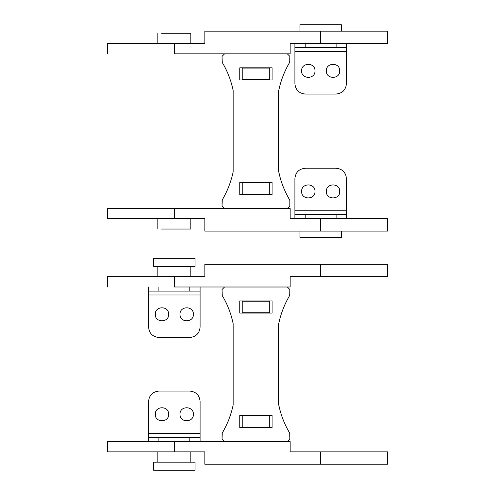 <?xml version="1.0" encoding="UTF-8"?>
<svg xmlns="http://www.w3.org/2000/svg" width="495" height="495" viewBox="0 0 495 495"><rect width="100%" height="100%" fill="white"/><g stroke="black" fill="none" stroke-linecap="round" stroke-linejoin="round"><path stroke-width="0.74" d="M339.731 191.429C340.096 200.067 325.964 200.067 326.335 191.429C325.964 182.791 340.096 182.791 339.731 191.429M314.999 191.429C315.365 200.067 301.232 200.067 301.603 191.429C301.232 182.791 315.365 182.791 314.999 191.429M294.902 218.734L294.902 178.547C295.558 172.328 298.992 168.894 305.205 168.238L336.124 168.238C342.336 168.894 345.77 172.328 346.426 178.547L346.426 218.734M346.426 214.613L294.902 214.613M341.377 231.103L341.377 237.526L299.951 237.526L299.951 231.103M174.333 218.734L107.353 218.734L204.837 218.734L204.837 231.103L387.647 231.103L320.667 231.103L320.667 218.734L387.647 218.734L290.163 218.734L290.163 208.432L107.353 208.432L174.333 208.432L174.333 218.734M161.58 229.037L190.822 229.037L190.822 218.734M269.688 182.667L269.688 194.207L242.21 194.207L242.21 182.667L269.688 182.667M239.797 182.339L239.797 194.498L272.108 194.498L272.108 182.339L239.797 182.339M239.797 67.79L239.797 79.949L272.108 79.949L272.108 67.79L239.797 67.79M287.83 196.663L289.841 200.487L289.841 205.932L287.372 208.407L224.532 208.407L222.057 205.932L222.199 199.961C227.422 191.157 231.078 181.752 233.176 171.734L233.176 90.554C231.078 80.537 227.422 71.125 222.199 62.327L222.057 56.356L224.532 53.881L287.372 53.881L289.841 56.356L289.699 62.327C284.476 71.125 280.82 80.537 278.722 90.554L280.009 85.196M289.699 199.961C284.476 191.157 280.82 181.752 278.722 171.734L278.722 90.554L278.722 171.734L280.009 177.092M222.199 199.961L224.872 195.148M233.176 171.734L233.176 90.554M222.199 62.327L222.057 56.356M222.057 205.932L222.057 200.487M289.841 200.487L289.841 205.932M289.841 56.356L289.841 61.801M237.297 208.407L224.532 208.407M287.372 208.407L274.601 208.407M287.372 53.881L274.601 53.881M237.297 53.881L224.532 53.881M239.797 415.472L239.797 427.637L272.108 427.637L272.108 415.472L239.797 415.472M239.797 300.929L239.797 313.088L272.108 313.088L272.108 300.929L239.797 300.929M289.699 433.1C284.476 424.295 280.82 414.89 278.722 404.873L278.722 323.693L278.722 404.873C280.82 414.89 284.476 424.295 289.699 433.1L289.841 439.071L287.372 441.546L224.532 441.546L222.057 439.071L222.199 433.1C227.422 424.295 231.078 414.89 233.176 404.873L233.176 323.693C231.078 313.675 227.422 304.264 222.199 295.466L222.057 289.488L224.532 287.02L287.372 287.02L289.841 289.488L289.699 295.466C284.476 304.264 280.82 313.675 278.722 323.693L280.009 318.335M278.722 404.873L280.009 410.225M222.199 433.1L224.872 428.286M193.397 414.259C193.768 422.897 179.636 422.897 180.001 414.259C179.636 405.622 193.768 405.622 193.397 414.259M168.665 414.259C169.036 422.897 154.904 422.897 155.269 414.259C154.904 405.622 169.036 405.622 168.665 414.259M148.574 441.565L148.574 401.377C149.23 395.165 152.664 391.731 158.876 391.075L189.795 391.075C196.008 391.731 199.442 395.165 200.098 401.377L200.098 441.565M200.098 437.444L148.574 437.444M195.049 470.25L153.623 470.25L153.623 462.175L195.049 462.175L195.049 470.25M174.333 451.873L107.353 451.873L204.837 451.873L204.837 464.236L387.647 464.236L320.667 464.236L320.667 451.873L387.647 451.873L290.163 451.873L290.163 441.565L107.353 441.565L174.333 441.565L174.333 451.873M269.688 415.806L269.688 427.346L242.21 427.346L242.21 415.806L269.688 415.806M233.176 404.873L233.176 323.693M222.199 295.466L222.057 289.488M222.057 439.071L222.057 433.626M289.841 433.626L289.841 439.071M289.841 289.488L289.841 294.94M237.297 441.546L224.532 441.546M287.372 441.546L274.601 441.546M287.372 287.02L274.601 287.02M237.297 287.02L224.532 287.02M155.269 314.3C154.904 305.663 169.036 305.663 168.665 314.3C169.036 322.938 154.904 322.938 155.269 314.3M180.001 314.3C179.636 305.663 193.768 305.663 193.397 314.3C193.768 322.938 179.636 322.938 180.001 314.3M200.098 286.995L200.098 327.183C199.442 333.395 196.008 336.835 189.795 337.491L158.876 337.491C152.664 336.835 149.23 333.395 148.574 327.183L148.574 286.995M148.574 291.116L200.098 291.116M195.049 266.384L153.623 266.384L153.623 258.31L195.049 258.31L195.049 266.384M174.333 286.995L290.163 286.995L290.163 276.686L387.647 276.686L320.667 276.686L320.667 264.324L387.647 264.324L204.837 264.324L204.837 276.686L107.353 276.686L174.333 276.686L174.333 286.995M269.688 301.214L269.688 312.753L242.21 312.753L242.21 301.214L269.688 301.214M301.603 70.859C301.232 62.222 315.365 62.222 314.999 70.859C315.365 79.497 301.232 79.497 301.603 70.859M326.335 70.859C325.964 62.222 340.096 62.222 339.731 70.859C340.096 79.497 325.964 79.497 326.335 70.859M294.902 47.675L346.426 47.675L346.426 43.554L346.426 83.742C345.77 89.954 342.336 93.388 336.124 94.044L305.205 94.044C298.992 93.388 295.558 89.954 294.902 83.742L294.902 43.554M341.377 31.185L341.377 24.75L299.951 24.75L299.951 31.185M174.333 53.856L290.163 53.856L290.163 43.554L387.647 43.554L320.667 43.554L320.667 31.185L387.647 31.185L204.837 31.185L204.837 43.554L107.353 43.554L174.333 43.554L174.333 53.856M190.822 43.554L190.822 33.245L161.58 33.245M269.688 68.075L269.688 79.621L242.21 79.621L242.21 68.075L269.688 68.075M336.124 218.734L336.124 214.613M305.205 214.613L305.205 218.734M346.426 210.759L294.902 210.759M189.795 441.565L189.795 437.444M158.876 437.444L158.876 441.565M200.098 433.589L148.574 433.589M158.876 286.995L158.876 291.116M189.795 291.116L189.795 286.995M148.574 294.971L200.098 294.971M305.205 43.554L305.205 47.675M336.124 47.675L336.124 43.554M294.902 51.53L346.426 51.53M107.353 218.734L107.353 208.432M387.647 218.734L387.647 231.103M157.849 229.037L157.849 218.734M107.353 451.873L107.353 441.565M190.822 451.873L190.822 462.175M387.647 451.873L387.647 464.236M157.849 462.175L157.849 451.873M107.353 286.995L107.353 276.686M190.822 266.384L190.822 276.686M387.647 264.324L387.647 276.686M157.849 276.686L157.849 266.384M107.353 53.856L107.353 43.554M387.647 31.185L387.647 43.554M157.849 43.554L157.849 33.245"/></g></svg>
